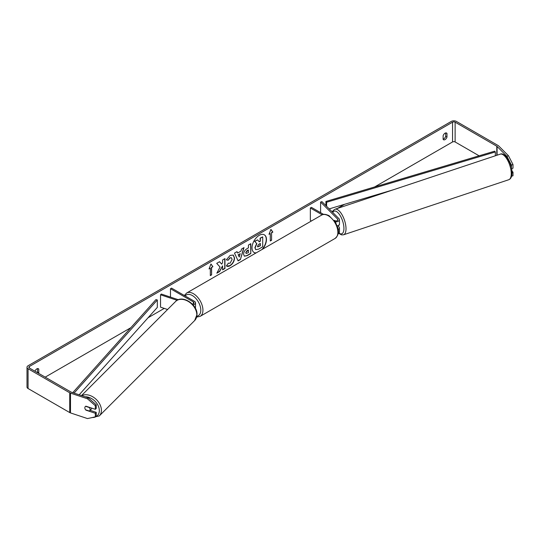 <?xml version="1.0" encoding="UTF-8"?>
<svg xmlns="http://www.w3.org/2000/svg" width="540" height="540" viewBox="0 0 540 540"><rect width="100%" height="100%" fill="white"/><g stroke="black" fill="none" stroke-linecap="round" stroke-linejoin="round"><path stroke-width="0.81" d="M334.699 220.367L334.517 220.428A3.031 1.235 71.6 0 0 334.341 220.597A3.031 1.235 71.6 0 1 334.638 220.367A3.031 1.235 71.6 0 1 334.692 220.354L335.252 220.914M338.141 229.513A3.631 2.099 0 0 0 339.464 227.894A3.631 2.099 0 0 0 338.978 226.847L337.824 225.693M339.464 227.894L339.464 232.099A3.631 2.099 180 0 1 338.121 233.726M337.885 228.197A2.12 1.222 0 0 0 337.946 227.894A2.12 1.222 0 0 0 337.662 227.286L337.635 227.259M335.158 221.798A3.631 2.099 180 0 0 339.464 219.733A3.631 2.099 180 0 0 338.978 218.687L321.914 201.623L320.605 202.061L337.662 219.125A2.12 1.222 180 0 1 337.946 219.733A2.12 1.222 180 0 1 336.656 220.86A2.12 1.222 180 0 1 334.355 220.61M311.425 220.982L310.345 220.354L310.345 207.988L311.411 207.367L323.615 214.414M322.171 214.819L310.345 207.988M339.464 219.733L339.464 223.938A3.631 2.099 180 0 1 337.183 225.882M320.605 202.061L320.605 212.679M193.023 304.823A3.631 2.099 0 0 0 195.541 302.825A3.631 2.099 0 0 0 194.474 301.34L171.558 288.11L170.485 288.731L170.485 297.101M192.287 304.034A2.12 1.222 0 0 0 194.022 302.825A2.12 1.222 0 0 0 193.401 301.961L170.485 288.731M177.1 300.314L160.542 294.793L161.298 294.037L178.335 299.714M195.203 307.915A3.631 2.099 0 0 0 195.541 307.031L195.541 302.825M160.542 294.793L160.542 307.159L167.576 309.508M91.604 408.078A3.031 2.14 45 0 1 91.125 409.307L89.606 410.819A3.031 2.14 45 0 1 89.343 411.035L85.597 409.786A3.031 2.14 45 0 1 84.841 407.801A3.031 2.14 45 0 1 85.327 406.532A3.031 2.14 45 0 1 85.597 406.323L89.343 407.572A3.031 2.14 45 0 1 90.092 409.55A3.031 2.14 45 0 1 89.606 410.819M262.514 249.217A10.213 5.9 120 0 0 264.35 234.826A10.213 5.9 120 0 0 259.24 235.332A10.213 5.9 120 0 0 252.565 244.33A10.213 5.9 120 0 0 254.131 252.518A10.213 5.9 120 0 0 255.967 252.997M261.839 249.608A10.213 5.9 120 0 0 264.242 234.765M445.696 132.921L445.696 136.357A3.031 1.748 -60 0 1 443.772 138.868A3.031 1.748 -60 0 1 443.131 139.124M445.055 139.61A3.031 1.748 -60 0 1 443.543 139.759A3.031 1.748 -60 0 1 443.131 139.327L443.131 135.689A3.031 1.748 -60 0 1 446.567 133.029A3.031 1.748 -60 0 1 446.985 133.461L446.985 137.099A3.031 1.748 -60 0 1 445.055 139.61M220.064 267.064L216.824 273.186L219.638 271.559L222.588 265.849L222.588 269.858L224.964 268.488L224.964 258.599L222.588 259.969L222.588 262.528L221.717 264.141L219.564 261.711L216.716 263.358L220.064 267.064M237.634 253.037L240.948 251.12L241.556 249.014L244.006 247.604L240.381 259.598L238.106 260.908L234.482 253.098L237.013 251.64L237.634 253.037L236.885 251.714M479.108 155.81L455.119 141.959A1.816 1.046 0 0 0 452.554 141.959L374.618 186.948M344.534 204.323L337.439 208.42M332.849 211.066L331.904 211.613M164.261 308.401L148.075 317.743M130.842 327.699L45.198 377.143M506.885 156.249L508.457 155.729L513 164.552L511.427 165.078L506.885 156.249L497.077 146.448A1.816 1.046 0 0 0 496.793 146.232L455.119 122.175A1.816 1.046 0 0 0 452.554 122.175L29.349 366.505A1.816 1.046 0 0 0 28.816 367.247A1.816 1.046 0 0 0 29.349 367.99L71.017 392.047A1.816 1.046 0 0 0 71.395 392.215L88.378 397.872L96.242 404.784L96.242 408.409L95.337 409.32L85.894 406.175A3.031 2.14 45 0 0 85.327 406.532L85.327 406.532A3.031 2.14 45 0 0 85.894 410.13L95.337 413.276L95.337 416.907L96.242 415.996L96.242 412.371L95.337 413.276M38.556 373.309A3.031 1.748 120 0 0 38.772 372.776L38.772 369.137A3.031 1.748 120 0 0 38.36 368.705A3.031 1.748 120 0 0 34.965 371.23M209.041 268.947L210.965 263.979L212.895 266.719L211.606 267.462L211.606 274.88L210.323 275.623L210.323 268.204L209.041 268.947M271.579 232.841L272.862 232.099L270.932 229.358L269.008 234.326L270.29 233.584L270.29 241.002L271.579 240.26L271.579 232.841L271.579 240.26M243.574 254.266L243.574 254.239C243.736 251.795 244.964 249.899 247.253 248.549L248.434 247.874L248.434 245.045L250.803 243.675L250.803 253.571L247.131 255.69L244.357 256.183L243.574 254.266M228.191 263.162L230.06 263.243L232.106 259.443L231.444 257.81L230.06 257.958L228.13 260.273L226.341 259.834L230.135 255.413L233.287 255.069L234.556 258.005C234.347 261.279 232.841 263.864 230.04 265.754C228.332 266.659 227.117 266.672 226.402 265.788L228.366 263.297M226.894 266.173L226.402 265.788M508.457 155.729L498.656 145.922A3.631 2.099 0 0 0 498.076 145.489L456.408 121.433A3.631 2.099 0 0 0 451.264 121.433L28.067 365.762A3.631 2.099 0 0 0 27 367.247A3.631 2.099 0 0 0 28.067 368.732L69.734 392.789A3.631 2.099 0 0 0 70.49 393.127L87.467 398.783L88.378 397.872M37.273 372.566A3.031 1.748 120 0 0 37.489 372.04L37.489 368.597M96.242 404.784L95.337 405.689L95.337 409.32M95.337 405.689L87.467 398.783M27 367.247L27 387.031A3.631 2.099 0 0 0 28.067 388.517L69.734 412.574A3.631 2.099 0 0 0 70.49 412.911L87.467 418.568L95.337 416.907M90.106 410.319L96.242 412.371M512.014 172.469L513 172.139L513 175.77L511.623 176.229M511.427 165.078L511.427 167.913M511.583 168.656L513 168.183L513 164.552M513 172.139L511.927 171.072M446.985 133.461L445.986 132.887M446.985 137.099L445.696 136.357M38.772 369.137L37.78 368.564M38.772 372.776L37.489 372.04M255.663 249.568L255.096 247.779L256.865 243.716L254.813 241.448L257.56 239.861L259.288 241.859L260.334 241.259L260.334 238.262L262.71 236.885L262.71 246.8L258.653 249.143L255.812 249.656M255.643 249.554L254.88 247.657L256.649 243.594L254.813 241.448M259.146 241.697L260.118 241.137L260.118 238.133L262.71 236.885M254.603 241.319L257.56 239.861M254.03 252.457A10.213 5.9 120 0 0 256.216 252.855M210.924 264.094L212.895 266.719M212.679 266.598L211.606 267.462M211.397 267.341L211.606 274.88M210.323 275.38L211.397 274.759M209.162 268.63L210.323 268.204M271.363 240.138L270.29 240.752M269.129 234.009L270.29 233.584M271.363 232.72L272.646 231.977L270.891 229.473M240.219 253.665L238.309 254.765L239.261 257.013L240.219 253.665L238.309 254.765M238.1 254.644L239.261 257.013M243.702 247.779L240.381 259.598M240.165 259.47L238.012 260.712M248.434 250.02L247.091 250.547L245.734 252.619L246.233 253.49L248.434 252.639L248.434 250.02L245.734 252.646L246.139 253.415M250.594 243.803L250.803 253.571M250.594 253.442L246.922 255.562L244.256 256.115M221.717 264.141L219.497 261.752M222.588 269.615L224.748 268.367L224.748 258.721M217.013 272.828L219.422 271.438L222.588 265.849M233.172 255.008L234.34 257.884C234.131 261.158 232.625 263.743 229.824 265.633L226.787 266.112M231.336 257.756L229.851 257.83L228.13 260.273M227.914 260.152L226.375 259.774M257.486 246.233L257.749 246.901L260.334 245.794L260.334 243.412L258.761 244.316L257.486 246.233M257.648 246.827L260.118 245.666L260.118 243.54M339.464 223.661A3.031 1.235 71.6 0 1 339.471 223.965A3.031 1.235 71.6 0 1 338.918 225.322L338.128 225.585A3.031 1.235 71.6 0 1 338.02 225.612M334.935 220.847L334.517 220.428M495.342 155.783L495.342 151.956L494.647 151.18L325.924 201.467L325.924 205.632M495.342 151.956L326.619 202.244L326.619 206.327M326.619 202.244L325.924 201.467M393.599 189.695L329.184 208.892M72.752 392.668L155.979 299.579L157.322 299.984L157.322 307.402L79.171 394.808M74.061 393.107L157.322 299.984M337.662 219.125L337.662 220.347M193.401 301.961L193.401 303.689M81.499 395.584L175.615 301.469A13.48 9.531 45 0 1 188.683 301.685A13.48 9.531 45 0 1 196.816 314.888A13.48 9.531 45 0 1 194.677 320.531L99.272 415.935A13.48 9.531 -135 0 0 101.412 410.292A13.48 9.531 -135 0 0 94.412 397.879A13.48 9.531 -135 0 0 81.81 395.685M85.172 396.806A11.961 8.458 45 0 1 99.34 410.616A11.961 8.458 45 0 1 92.421 417.521M452.554 122.175L452.554 141.959M29.349 366.505L29.349 367.99M70.49 393.127L70.49 412.911M455.119 122.175L455.119 141.959M496.793 146.232L496.793 155.304M497.077 146.448L497.077 155.203M28.067 368.732L28.067 388.517M69.734 392.789L69.734 412.574M511.259 173.671A13.48 5.501 -108.4 0 0 507.411 159.881A13.48 5.501 -108.4 0 0 500.263 154.143C505.055 151.862 512.298 164.228 512.021 172.915C511.94 176.627 510.86 178.895 508.781 179.719A13.48 5.501 -108.4 0 0 511.259 173.671M332.377 212.085L333.376 210.337L335.009 209.23A13.48 5.501 71.6 0 1 342.158 214.96A13.48 5.501 71.6 0 1 346.012 228.751A13.48 5.501 71.6 0 1 343.535 234.799L508.781 179.719M339.005 233.118A11.961 4.887 -108.4 0 0 343.94 228.434A11.961 4.887 -108.4 0 0 339.471 214.515A11.961 4.887 -108.4 0 0 332.741 212.45M335.07 238.457A13.48 7.783 -120 0 0 337.136 227.657A13.48 7.783 -120 0 0 328.334 215.777A13.48 7.783 -120 0 0 321.59 215.109C323.116 213.901 325.613 214.097 329.09 215.703L335.651 222.615L337.865 228.103C339.228 232.099 338.303 235.555 335.07 238.457L200.144 316.352L196.661 317.095M321.59 215.109L186.665 293.011A13.48 7.783 60 0 1 193.401 293.679A13.48 7.783 60 0 1 202.21 305.552A13.48 7.783 60 0 1 200.144 316.352M196.877 316.163A11.961 6.905 -120 0 0 200.455 307.253A11.961 6.905 -120 0 0 192.335 295.529A11.961 6.905 -120 0 0 185.166 295.967M99.272 415.935L90.43 417.947M194.677 320.531L197.019 314.449C197.539 304.297 182.095 294.361 175.615 301.469M335.009 209.23L500.263 154.143M338.735 233.354L341.557 234.893L343.535 234.799M186.665 293.011L184.356 295.502"/></g></svg>
